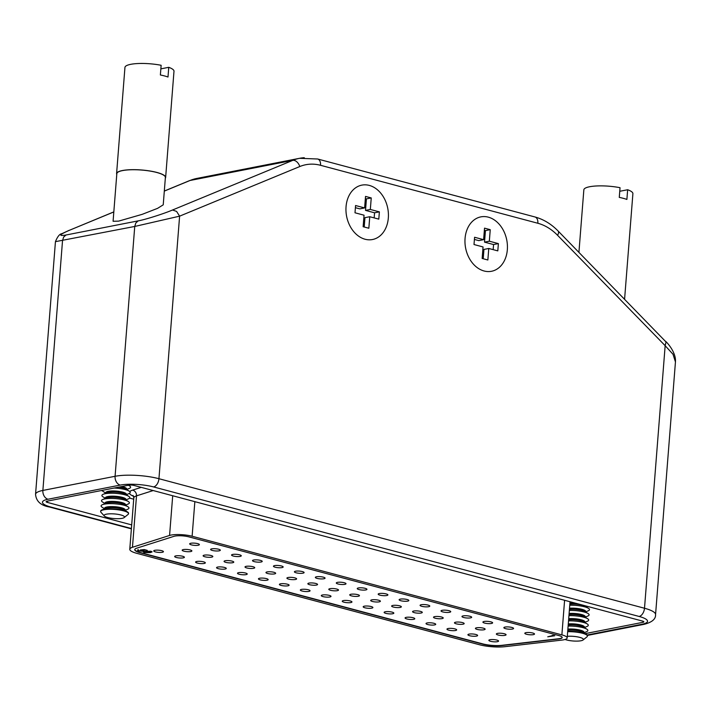 <?xml version="1.0" encoding="UTF-8"?>
<svg xmlns="http://www.w3.org/2000/svg" width="711" height="711" viewBox="0 0 711 711"><rect width="100%" height="100%" fill="white"/><g stroke="black" fill="none" stroke-linecap="round" stroke-linejoin="round"><path stroke-width="1.07" d="M639.109 616.455A7.492 4.604 -75.1 0 0 642.682 613.655A7.492 4.604 -75.1 0 0 644.504 608.243L158.944 478.707A31.222 7.074 -175.5 0 0 115.084 476.29L42.873 490.439A7.492 5.661 78.9 0 0 44.135 496.029A7.492 5.661 78.9 0 0 48.01 499.238L120.221 485.089A23.73 5.377 4.5 0 1 153.558 486.928L639.109 616.455A23.73 5.377 4.5 0 1 641.962 624.267A7.492 5.661 78.9 0 0 643.97 624.347C651.969 622.347 655.835 619.103 655.56 614.615A31.222 7.074 -175.5 0 0 644.504 608.243L665.158 345.688L666.056 341.982L558.117 231.013A7.492 3.208 -44.3 0 1 558.464 231.59A7.492 3.208 -44.3 0 1 557.566 235.297L665.158 345.688L673.006 354.256L675.441 361.917C676.179 353.491 668.9 344.32 665.718 341.413M164.312 191.108L190.024 180.487L292.719 160.375L172.533 210.003L176.595 211.416L179.607 216.162L299.793 166.534A54.943 41.531 -101.1 0 1 320.545 165.299A7.492 4.604 -75.1 0 0 319.541 160.428A7.492 4.604 -75.1 0 0 317.666 158.997L534.974 216.971A7.492 4.604 104.9 0 1 536.849 218.401A7.492 4.604 104.9 0 1 537.854 223.263A54.943 41.531 -101.1 0 1 557.566 235.297M149.621 552.447C151.185 552.225 151.452 551.878 150.403 551.425L145.879 551.452C144.271 551.674 143.995 552.012 145.062 552.465L149.621 552.447M151.159 551.327L151.123 551.86L150.421 551.158M144.413 551.443L145.062 552.465M144.333 552.083L143.56 551.754M151.932 551.656L151.043 551.985M145.204 551.274L151.025 551.292L152.074 551.905L150.297 552.634L144.395 552.589L143.364 552.003L145.204 551.274M140.307 549.967L144.235 549.55L147.301 550.367L144.111 549.816L142.049 550.038L144.164 550.874L143.346 551.283L138.503 551.016L137.996 550.065L139.196 550.901L142.698 551.096L142.28 550.341L140.307 549.967M137.445 550.421L137.996 550.065M138.672 550.243L139.196 550.901M142.698 551.096L142.298 550.083M134.77 549.541A14.984 3.395 -175.5 0 0 140.085 552.483L482.689 643.873A14.984 3.395 -175.5 0 0 501.904 645.321L558.65 638.745A9.99 2.266 -175.5 0 0 562.205 637.429M198.245 545.239A4.87 1.102 -175.5 0 0 199.382 544.635A4.87 1.102 -175.5 0 0 196.236 543.337A4.87 1.102 -175.5 0 0 190.815 543.257A4.87 1.102 -175.5 0 0 189.677 543.871A4.87 1.102 -175.5 0 0 192.823 545.159A4.87 1.102 -175.5 0 0 198.245 545.239M162.295 552.278A4.87 1.102 -175.5 0 0 163.441 551.674A4.87 1.102 -175.5 0 0 160.286 550.385A4.87 1.102 -175.5 0 0 154.874 550.296A4.87 1.102 -175.5 0 0 153.727 550.909A4.87 1.102 -175.5 0 0 156.873 552.198A4.87 1.102 -175.5 0 0 162.295 552.278M190.744 551.549A4.87 1.102 -175.5 0 0 191.881 550.945A4.87 1.102 -175.5 0 0 188.735 549.656A4.87 1.102 -175.5 0 0 183.314 549.576A4.87 1.102 -175.5 0 0 182.176 550.181A4.87 1.102 -175.5 0 0 185.322 551.469A4.87 1.102 -175.5 0 0 190.744 551.549M219.184 550.829A4.87 1.102 -175.5 0 0 220.33 550.216A4.87 1.102 -175.5 0 0 217.184 548.928A4.87 1.102 -175.5 0 0 211.762 548.848A4.87 1.102 -175.5 0 0 210.616 549.452A4.87 1.102 -175.5 0 0 213.771 550.749A4.87 1.102 -175.5 0 0 219.184 550.829M183.242 557.868A4.87 1.102 -175.5 0 0 184.389 557.255A4.87 1.102 -175.5 0 0 181.234 555.966A4.87 1.102 -175.5 0 0 175.813 555.886A4.87 1.102 -175.5 0 0 174.675 556.491A4.87 1.102 -175.5 0 0 177.821 557.788A4.87 1.102 -175.5 0 0 183.242 557.868M240.131 556.411A4.87 1.102 -175.5 0 0 241.278 555.806A4.87 1.102 -175.5 0 0 238.123 554.518A4.87 1.102 -175.5 0 0 232.71 554.429A4.87 1.102 -175.5 0 0 231.564 555.042A4.87 1.102 -175.5 0 0 234.71 556.331A4.87 1.102 -175.5 0 0 240.131 556.411M204.19 563.459A4.87 1.102 -175.5 0 0 205.328 562.845A4.87 1.102 -175.5 0 0 202.182 561.557A4.87 1.102 -175.5 0 0 196.76 561.477A4.87 1.102 -175.5 0 0 195.623 562.081A4.87 1.102 -175.5 0 0 198.769 563.37A4.87 1.102 -175.5 0 0 204.19 563.459M261.079 562.001A4.87 1.102 -175.5 0 0 262.217 561.397A4.87 1.102 -175.5 0 0 259.071 560.099A4.87 1.102 -175.5 0 0 253.649 560.019A4.87 1.102 -175.5 0 0 252.512 560.632A4.87 1.102 -175.5 0 0 255.658 561.921A4.87 1.102 -175.5 0 0 261.079 562.001M225.138 569.04A4.87 1.102 -175.5 0 0 226.276 568.436A4.87 1.102 -175.5 0 0 223.13 567.147A4.87 1.102 -175.5 0 0 217.708 567.058A4.87 1.102 -175.5 0 0 216.562 567.671A4.87 1.102 -175.5 0 0 219.717 568.96A4.87 1.102 -175.5 0 0 225.138 569.04M282.027 567.591A4.87 1.102 -175.5 0 0 283.165 566.978A4.87 1.102 -175.5 0 0 280.018 565.689A4.87 1.102 -175.5 0 0 274.597 565.609A4.87 1.102 -175.5 0 0 273.459 566.214A4.87 1.102 -175.5 0 0 276.606 567.511A4.87 1.102 -175.5 0 0 282.027 567.591M246.077 574.63A4.87 1.102 -175.5 0 0 247.224 574.026A4.87 1.102 -175.5 0 0 244.069 572.728A4.87 1.102 -175.5 0 0 238.656 572.648A4.87 1.102 -175.5 0 0 237.51 573.262A4.87 1.102 -175.5 0 0 240.665 574.55A4.87 1.102 -175.5 0 0 246.077 574.63M302.966 573.173A4.87 1.102 -175.5 0 0 304.112 572.568A4.87 1.102 -175.5 0 0 300.966 571.28A4.87 1.102 -175.5 0 0 295.545 571.2A4.87 1.102 -175.5 0 0 294.398 571.804A4.87 1.102 -175.5 0 0 297.554 573.093A4.87 1.102 -175.5 0 0 302.966 573.173M267.025 580.22A4.87 1.102 -175.5 0 0 268.171 579.607A4.87 1.102 -175.5 0 0 265.016 578.319A4.87 1.102 -175.5 0 0 259.595 578.239A4.87 1.102 -175.5 0 0 258.457 578.843A4.87 1.102 -175.5 0 0 261.604 580.14A4.87 1.102 -175.5 0 0 267.025 580.22M323.914 578.763A4.87 1.102 -175.5 0 0 325.06 578.159A4.87 1.102 -175.5 0 0 321.905 576.861A4.87 1.102 -175.5 0 0 316.493 576.781A4.87 1.102 -175.5 0 0 315.346 577.394A4.87 1.102 -175.5 0 0 318.492 578.683A4.87 1.102 -175.5 0 0 323.914 578.763M287.973 585.802A4.87 1.102 -175.5 0 0 289.11 585.197A4.87 1.102 -175.5 0 0 285.964 583.909A4.87 1.102 -175.5 0 0 280.543 583.829A4.87 1.102 -175.5 0 0 279.405 584.433A4.87 1.102 -175.5 0 0 282.551 585.722A4.87 1.102 -175.5 0 0 287.973 585.802M344.862 584.353A4.87 1.102 -175.5 0 0 345.999 583.74A4.87 1.102 -175.5 0 0 342.853 582.451A4.87 1.102 -175.5 0 0 337.432 582.371A4.87 1.102 -175.5 0 0 336.294 582.976A4.87 1.102 -175.5 0 0 339.44 584.273A4.87 1.102 -175.5 0 0 344.862 584.353M308.921 591.392A4.87 1.102 -175.5 0 0 310.058 590.788A4.87 1.102 -175.5 0 0 306.912 589.49A4.87 1.102 -175.5 0 0 301.491 589.41A4.87 1.102 -175.5 0 0 300.344 590.023A4.87 1.102 -175.5 0 0 303.499 591.312A4.87 1.102 -175.5 0 0 308.921 591.392M365.81 589.943A4.87 1.102 -175.5 0 0 366.947 589.33A4.87 1.102 -175.5 0 0 363.801 588.041A4.87 1.102 -175.5 0 0 358.38 587.961A4.87 1.102 -175.5 0 0 357.242 588.566A4.87 1.102 -175.5 0 0 360.388 589.854A4.87 1.102 -175.5 0 0 365.81 589.943M329.86 596.982A4.87 1.102 -175.5 0 0 331.006 596.369A4.87 1.102 -175.5 0 0 327.851 595.08A4.87 1.102 -175.5 0 0 322.439 595A4.87 1.102 -175.5 0 0 321.292 595.605A4.87 1.102 -175.5 0 0 324.447 596.902A4.87 1.102 -175.5 0 0 329.86 596.982M386.748 595.525A4.87 1.102 -175.5 0 0 387.895 594.92A4.87 1.102 -175.5 0 0 384.749 593.623A4.87 1.102 -175.5 0 0 379.327 593.543A4.87 1.102 -175.5 0 0 378.181 594.156A4.87 1.102 -175.5 0 0 381.336 595.445A4.87 1.102 -175.5 0 0 386.748 595.525M350.807 602.572A4.87 1.102 -175.5 0 0 351.954 601.959A4.87 1.102 -175.5 0 0 348.799 600.671A4.87 1.102 -175.5 0 0 343.377 600.591A4.87 1.102 -175.5 0 0 342.24 601.195A4.87 1.102 -175.5 0 0 345.386 602.484A4.87 1.102 -175.5 0 0 350.807 602.572M407.696 601.115A4.87 1.102 -175.5 0 0 408.843 600.502A4.87 1.102 -175.5 0 0 405.688 599.213A4.87 1.102 -175.5 0 0 400.275 599.133A4.87 1.102 -175.5 0 0 399.129 599.737A4.87 1.102 -175.5 0 0 402.275 601.035A4.87 1.102 -175.5 0 0 407.696 601.115M371.755 608.154A4.87 1.102 -175.5 0 0 372.893 607.55A4.87 1.102 -175.5 0 0 369.747 606.252A4.87 1.102 -175.5 0 0 364.325 606.172A4.87 1.102 -175.5 0 0 363.188 606.785A4.87 1.102 -175.5 0 0 366.334 608.074A4.87 1.102 -175.5 0 0 371.755 608.154M428.644 606.705A4.87 1.102 -175.5 0 0 429.782 606.092A4.87 1.102 -175.5 0 0 426.636 604.803A4.87 1.102 -175.5 0 0 421.214 604.723A4.87 1.102 -175.5 0 0 420.077 605.328A4.87 1.102 -175.5 0 0 423.223 606.616A4.87 1.102 -175.5 0 0 428.644 606.705M392.703 613.744A4.87 1.102 -175.5 0 0 393.841 613.131A4.87 1.102 -175.5 0 0 390.695 611.842A4.87 1.102 -175.5 0 0 385.273 611.762A4.87 1.102 -175.5 0 0 384.127 612.367A4.87 1.102 -175.5 0 0 387.282 613.664A4.87 1.102 -175.5 0 0 392.703 613.744M449.592 612.287A4.87 1.102 -175.5 0 0 450.73 611.682A4.87 1.102 -175.5 0 0 447.583 610.394A4.87 1.102 -175.5 0 0 442.162 610.305A4.87 1.102 -175.5 0 0 441.024 610.918A4.87 1.102 -175.5 0 0 444.171 612.207A4.87 1.102 -175.5 0 0 449.592 612.287M413.642 619.334A4.87 1.102 -175.5 0 0 414.789 618.721A4.87 1.102 -175.5 0 0 411.642 617.432A4.87 1.102 -175.5 0 0 406.221 617.352A4.87 1.102 -175.5 0 0 405.074 617.957A4.87 1.102 -175.5 0 0 408.23 619.245A4.87 1.102 -175.5 0 0 413.642 619.334M470.54 617.877A4.87 1.102 -175.5 0 0 471.677 617.272A4.87 1.102 -175.5 0 0 468.531 615.975A4.87 1.102 -175.5 0 0 463.11 615.895A4.87 1.102 -175.5 0 0 461.963 616.508A4.87 1.102 -175.5 0 0 465.118 617.797A4.87 1.102 -175.5 0 0 470.54 617.877M434.59 624.916A4.87 1.102 -175.5 0 0 435.736 624.311A4.87 1.102 -175.5 0 0 432.581 623.023A4.87 1.102 -175.5 0 0 427.16 622.934A4.87 1.102 -175.5 0 0 426.022 623.547A4.87 1.102 -175.5 0 0 429.168 624.836A4.87 1.102 -175.5 0 0 434.59 624.916M491.479 623.467A4.87 1.102 -175.5 0 0 492.625 622.854A4.87 1.102 -175.5 0 0 489.47 621.565A4.87 1.102 -175.5 0 0 484.058 621.485A4.87 1.102 -175.5 0 0 482.911 622.089A4.87 1.102 -175.5 0 0 486.057 623.387A4.87 1.102 -175.5 0 0 491.479 623.467M455.538 630.506A4.87 1.102 -175.5 0 0 456.675 629.902A4.87 1.102 -175.5 0 0 453.529 628.604A4.87 1.102 -175.5 0 0 448.108 628.524A4.87 1.102 -175.5 0 0 446.97 629.137A4.87 1.102 -175.5 0 0 450.116 630.426A4.87 1.102 -175.5 0 0 455.538 630.506M512.427 629.048A4.87 1.102 -175.5 0 0 513.573 628.444A4.87 1.102 -175.5 0 0 510.418 627.155A4.87 1.102 -175.5 0 0 504.997 627.066A4.87 1.102 -175.5 0 0 503.859 627.68A4.87 1.102 -175.5 0 0 507.005 628.968A4.87 1.102 -175.5 0 0 512.427 629.048M476.486 636.096A4.87 1.102 -175.5 0 0 477.623 635.483A4.87 1.102 -175.5 0 0 474.477 634.194A4.87 1.102 -175.5 0 0 469.056 634.114A4.87 1.102 -175.5 0 0 467.918 634.719A4.87 1.102 -175.5 0 0 471.064 636.016A4.87 1.102 -175.5 0 0 476.486 636.096M533.374 634.639A4.87 1.102 -175.5 0 0 534.512 634.034A4.87 1.102 -175.5 0 0 531.366 632.737A4.87 1.102 -175.5 0 0 525.944 632.657A4.87 1.102 -175.5 0 0 524.807 633.27A4.87 1.102 -175.5 0 0 527.953 634.559A4.87 1.102 -175.5 0 0 533.374 634.639M497.424 641.678A4.87 1.102 -175.5 0 0 498.571 641.073A4.87 1.102 -175.5 0 0 495.425 639.784A4.87 1.102 -175.5 0 0 490.003 639.696A4.87 1.102 -175.5 0 0 488.857 640.309A4.87 1.102 -175.5 0 0 492.012 641.598A4.87 1.102 -175.5 0 0 497.424 641.678M211.691 557.14A4.87 1.102 -175.5 0 0 212.829 556.535A4.87 1.102 -175.5 0 0 209.683 555.238A4.87 1.102 -175.5 0 0 204.261 555.158A4.87 1.102 -175.5 0 0 203.124 555.771A4.87 1.102 -175.5 0 0 206.27 557.06A4.87 1.102 -175.5 0 0 211.691 557.14M232.63 562.73A4.87 1.102 -175.5 0 0 233.777 562.117A4.87 1.102 -175.5 0 0 230.631 560.828A4.87 1.102 -175.5 0 0 225.209 560.748A4.87 1.102 -175.5 0 0 224.063 561.352A4.87 1.102 -175.5 0 0 227.218 562.65A4.87 1.102 -175.5 0 0 232.63 562.73M253.578 568.32A4.87 1.102 -175.5 0 0 254.725 567.707A4.87 1.102 -175.5 0 0 251.57 566.418A4.87 1.102 -175.5 0 0 246.157 566.338A4.87 1.102 -175.5 0 0 245.011 566.943A4.87 1.102 -175.5 0 0 248.157 568.231A4.87 1.102 -175.5 0 0 253.578 568.32M274.526 573.901A4.87 1.102 -175.5 0 0 275.664 573.297A4.87 1.102 -175.5 0 0 272.517 572A4.87 1.102 -175.5 0 0 267.096 571.92A4.87 1.102 -175.5 0 0 265.958 572.533A4.87 1.102 -175.5 0 0 269.105 573.821A4.87 1.102 -175.5 0 0 274.526 573.901M295.474 579.492A4.87 1.102 -175.5 0 0 296.611 578.878A4.87 1.102 -175.5 0 0 293.465 577.59A4.87 1.102 -175.5 0 0 288.044 577.51A4.87 1.102 -175.5 0 0 286.906 578.114A4.87 1.102 -175.5 0 0 290.052 579.412A4.87 1.102 -175.5 0 0 295.474 579.492M316.413 585.082A4.87 1.102 -175.5 0 0 317.559 584.469A4.87 1.102 -175.5 0 0 314.413 583.18A4.87 1.102 -175.5 0 0 308.992 583.1A4.87 1.102 -175.5 0 0 307.845 583.704A4.87 1.102 -175.5 0 0 311 584.993A4.87 1.102 -175.5 0 0 316.413 585.082M337.361 590.663A4.87 1.102 -175.5 0 0 338.507 590.059A4.87 1.102 -175.5 0 0 335.352 588.77A4.87 1.102 -175.5 0 0 329.94 588.681A4.87 1.102 -175.5 0 0 328.793 589.295A4.87 1.102 -175.5 0 0 331.939 590.583A4.87 1.102 -175.5 0 0 337.361 590.663M358.308 596.253A4.87 1.102 -175.5 0 0 359.446 595.649A4.87 1.102 -175.5 0 0 356.3 594.352A4.87 1.102 -175.5 0 0 350.879 594.272A4.87 1.102 -175.5 0 0 349.741 594.885A4.87 1.102 -175.5 0 0 352.887 596.173A4.87 1.102 -175.5 0 0 358.308 596.253M379.256 601.844A4.87 1.102 -175.5 0 0 380.394 601.23A4.87 1.102 -175.5 0 0 377.248 599.942A4.87 1.102 -175.5 0 0 371.826 599.862A4.87 1.102 -175.5 0 0 370.689 600.466A4.87 1.102 -175.5 0 0 373.835 601.764A4.87 1.102 -175.5 0 0 379.256 601.844M400.195 607.425A4.87 1.102 -175.5 0 0 401.342 606.821A4.87 1.102 -175.5 0 0 398.196 605.532A4.87 1.102 -175.5 0 0 392.774 605.452A4.87 1.102 -175.5 0 0 391.628 606.056A4.87 1.102 -175.5 0 0 394.783 607.345A4.87 1.102 -175.5 0 0 400.195 607.425M421.143 613.015A4.87 1.102 -175.5 0 0 422.29 612.411A4.87 1.102 -175.5 0 0 419.135 611.113A4.87 1.102 -175.5 0 0 413.722 611.033A4.87 1.102 -175.5 0 0 412.576 611.647A4.87 1.102 -175.5 0 0 415.722 612.935A4.87 1.102 -175.5 0 0 421.143 613.015M442.091 618.606A4.87 1.102 -175.5 0 0 443.229 617.992A4.87 1.102 -175.5 0 0 440.082 616.704A4.87 1.102 -175.5 0 0 434.661 616.624A4.87 1.102 -175.5 0 0 433.523 617.228A4.87 1.102 -175.5 0 0 436.67 618.526A4.87 1.102 -175.5 0 0 442.091 618.606M463.039 624.187A4.87 1.102 -175.5 0 0 464.176 623.583A4.87 1.102 -175.5 0 0 461.03 622.294A4.87 1.102 -175.5 0 0 455.609 622.214A4.87 1.102 -175.5 0 0 454.471 622.818A4.87 1.102 -175.5 0 0 457.617 624.107A4.87 1.102 -175.5 0 0 463.039 624.187M483.978 629.777A4.87 1.102 -175.5 0 0 485.124 629.173A4.87 1.102 -175.5 0 0 481.978 627.875A4.87 1.102 -175.5 0 0 476.557 627.795A4.87 1.102 -175.5 0 0 475.41 628.408A4.87 1.102 -175.5 0 0 478.565 629.697A4.87 1.102 -175.5 0 0 483.978 629.777M504.926 635.367A4.87 1.102 -175.5 0 0 506.072 634.754A4.87 1.102 -175.5 0 0 502.917 633.465A4.87 1.102 -175.5 0 0 497.504 633.385A4.87 1.102 -175.5 0 0 496.358 633.99A4.87 1.102 -175.5 0 0 499.504 635.287A4.87 1.102 -175.5 0 0 504.926 635.367M553.442 635.687L552.278 635.376L554.767 635.741L547.746 636.798L553.46 635.394M558.668 635.51L188.913 536.876A9.99 2.266 -175.5 0 0 174.879 536.103A9.99 2.266 -175.5 0 0 173.884 536.352L136.77 548.163A14.984 3.395 -175.5 0 0 134.752 549.656A14.984 3.395 -175.5 0 0 140.058 552.723L482.671 644.122A14.984 3.395 -175.5 0 0 501.877 645.561L558.633 638.985A9.99 2.266 -175.5 0 0 562.205 637.554A9.99 2.266 -175.5 0 0 558.668 635.51M143.222 550.838L143.258 550.305M143.995 550.616L143.346 551.283M138.547 550.536L138.041 549.576M561.823 640.096A14.984 3.395 -175.5 0 0 567.182 637.945A14.984 3.395 -175.5 0 0 561.877 634.879L192.121 536.245A14.984 3.395 -175.5 0 0 171.067 535.081A14.984 3.395 -175.5 0 0 169.574 535.454L132.459 547.274A19.979 4.533 -175.5 0 0 129.775 549.265A19.979 4.533 -175.5 0 0 136.85 553.354L479.463 644.744A19.979 4.533 -175.5 0 0 505.077 646.672L561.823 640.096M133.712 499.193L129.615 498.1M102.517 490.874L101.326 490.554M131.686 524.896L47.45 502.428A3.751 0.853 4.5 0 1 46.126 501.664A3.751 0.853 4.5 0 1 47.006 501.193L128.842 485.16A3.751 0.853 4.5 0 1 134.103 485.453L642.513 621.076A3.751 0.853 4.5 0 1 643.846 621.841A3.751 0.853 4.5 0 1 642.966 622.312L585.206 633.625M488.315 217.157A27.72 20.957 -101.1 0 1 507.334 249.712A27.72 20.957 -101.1 0 1 484.075 270.989A27.72 20.957 -101.1 0 1 468.407 256.573A27.72 20.957 -101.1 0 1 465.012 239.207A27.72 20.957 -101.1 0 1 488.315 217.157M468.398 256.547A27.516 20.797 -101.1 0 1 468.38 256.511A27.516 20.797 -101.1 0 1 465.003 239.269A27.516 20.797 -101.1 0 1 465.003 239.234L465.012 239.207M474.584 237.261L474.006 244.531L483.053 246.948L482.147 258.466L487.862 259.986L488.768 248.468L497.807 250.885L498.384 243.606L489.337 241.198L490.243 229.68L484.529 228.151L483.622 239.669L474.584 237.261M493.167 249.65L493.567 244.548L484.529 242.14L485.435 230.622L484.36 230.337M483.622 239.669L478.814 240.62L474.406 239.438M483.213 258.751L483.951 249.419L488.768 248.468M493.567 244.548L498.384 243.606M484.529 242.14L489.337 241.198M485.435 230.622L490.243 229.68M118.568 221.139L113.085 221.254L116.835 173.635A24.352 5.519 -175.5 0 1 122.55 170.596A24.352 5.519 -175.5 0 1 149.639 171.004A24.352 5.519 -175.5 0 1 165.387 177.457L163.228 204.839L157.593 208.341L142.191 214.34L118.568 221.139M165.325 178.248A24.601 5.572 -175.5 0 0 165.636 177.474A24.601 5.572 -175.5 0 0 149.728 170.951A24.601 5.572 -175.5 0 0 122.354 170.542A24.601 5.572 -175.5 0 0 116.586 173.617A24.601 5.572 -175.5 0 0 116.773 174.426M165.636 177.474L173.991 71.26A24.601 5.572 -175.5 0 0 168.756 67.314L167.992 77.019A24.601 5.572 4.5 0 0 160.375 74.984L161.139 65.288A24.601 5.572 -175.5 0 0 130.717 64.328A24.601 5.572 -175.5 0 0 124.949 67.403L116.586 173.617M160.855 68.86L168.756 67.314M126.736 489.497L129.331 488.413A13.989 3.173 -175.5 0 0 129.526 485.871A13.989 3.173 -175.5 0 0 128.327 485.266M126.727 489.603L126.771 489.008A10.301 2.337 -175.5 0 0 121.679 486.564M126.327 494.714L128.913 493.63A13.989 3.173 -175.5 0 0 129.118 491.079L125.891 489.088A10.301 2.337 -175.5 0 0 118.63 487.159M129.118 491.079A13.989 3.173 -175.5 0 0 114.107 488.048M102.313 490.359A13.989 3.173 -175.5 0 0 103.397 491.621L105.788 493.096M126.318 494.812L126.362 494.225A10.301 2.337 -175.5 0 0 119.706 491.497A10.301 2.337 -175.5 0 0 108.241 491.319A10.301 2.337 -175.5 0 0 105.823 492.607L105.779 493.194M125.918 499.922L128.504 498.838A13.989 3.173 -175.5 0 0 128.709 496.296L125.483 494.296A10.301 2.337 -175.5 0 0 108.152 492.403A10.301 2.337 -175.5 0 0 106.686 492.821L103.184 494.287A13.989 3.173 -175.5 0 0 102.988 496.829L105.379 498.313M128.709 496.296A13.989 3.173 -175.5 0 0 105.184 493.718A13.989 3.173 -175.5 0 0 103.184 494.287M125.909 500.029L125.954 499.433A10.301 2.337 -175.5 0 0 119.297 496.705A10.301 2.337 -175.5 0 0 107.832 496.536A10.301 2.337 -175.5 0 0 105.415 497.816L105.37 498.411M125.5 505.139L128.096 504.055A13.989 3.173 -175.5 0 0 128.3 501.504L125.074 499.513A10.301 2.337 -175.5 0 0 107.743 497.611A10.301 2.337 -175.5 0 0 106.277 498.029L102.775 499.495A13.989 3.173 -175.5 0 0 102.58 502.046L104.97 503.521M128.3 501.504A13.989 3.173 -175.5 0 0 104.775 498.926A13.989 3.173 -175.5 0 0 102.775 499.495M125.5 505.237L125.545 504.65A10.301 2.337 -175.5 0 0 118.879 501.922A10.301 2.337 -175.5 0 0 107.423 501.744A10.301 2.337 -175.5 0 0 105.006 503.033L104.961 503.619M125.092 510.347L127.687 509.263A13.989 3.173 -175.5 0 0 127.891 506.721L124.665 504.721A10.301 2.337 -175.5 0 0 107.334 502.828A10.301 2.337 -175.5 0 0 105.868 503.246L102.366 504.712A13.989 3.173 -175.5 0 0 102.171 507.254L104.553 508.738M127.891 506.721A13.989 3.173 -175.5 0 0 104.366 504.143A13.989 3.173 -175.5 0 0 102.366 504.712M125.083 510.454L125.136 509.858A10.301 2.337 -175.5 0 0 118.47 507.13A10.301 2.337 -175.5 0 0 107.014 506.961A10.301 2.337 -175.5 0 0 104.597 508.241L104.553 508.836M128.522 513.715L128.558 513.298A13.989 3.173 -175.5 0 0 127.473 511.929L124.247 509.938A10.301 2.337 -175.5 0 0 106.926 508.036A10.301 2.337 -175.5 0 0 105.459 508.454L101.957 509.92A13.989 3.173 -175.5 0 0 100.678 511.102L100.642 511.52A13.989 3.173 4.5 0 1 103.922 509.769A13.989 3.173 4.5 0 1 119.484 510A13.989 3.173 4.5 0 1 128.522 513.715A13.989 3.173 4.5 0 1 128.087 514.417L124.185 517.572A10.238 2.32 -175.5 0 0 118.977 514.533A10.238 2.32 -175.5 0 0 106.49 514.169A10.238 2.32 -175.5 0 0 104.33 516.008A10.238 2.32 -175.5 0 0 111.858 518.328A10.238 2.32 -175.5 0 0 122.105 518.337A10.238 2.32 -175.5 0 0 124.185 517.572M127.473 511.929A13.989 3.173 -175.5 0 0 103.957 509.352A13.989 3.173 -175.5 0 0 101.957 509.92M104.33 516.008L100.962 512.284A13.989 3.173 4.5 0 1 100.642 511.52M565.067 639.473A10.238 2.32 -175.5 0 0 581.003 640.753A10.238 2.32 -175.5 0 0 583.082 639.989A10.238 2.32 -175.5 0 0 579.003 637.189A10.238 2.32 -175.5 0 0 567.316 636.327M567.68 631.706A13.989 3.173 4.5 0 1 587.428 636.132A13.989 3.173 4.5 0 1 586.984 636.834L583.082 639.989M587.428 636.132L587.455 635.714A13.989 3.173 -175.5 0 0 586.379 634.345A13.989 3.173 -175.5 0 0 567.707 631.297M586.379 634.345L583.153 632.355A10.301 2.337 -175.5 0 0 567.796 630.195M583.989 632.87L584.033 632.275A10.301 2.337 -175.5 0 0 578.594 629.768A10.301 2.337 -175.5 0 0 567.885 629.111M583.998 632.772L586.584 631.679A13.989 3.173 -175.5 0 0 586.788 629.137A13.989 3.173 -175.5 0 0 568.116 626.08M586.788 629.137L583.562 627.138A10.301 2.337 -175.5 0 0 568.205 624.978M584.398 627.653L584.442 627.066A10.301 2.337 -175.5 0 0 579.003 624.551A10.301 2.337 -175.5 0 0 568.293 623.903M584.406 627.555L586.993 626.471A13.989 3.173 -175.5 0 0 587.197 623.92A13.989 3.173 -175.5 0 0 568.533 620.872M587.197 623.92L583.971 621.929A10.301 2.337 -175.5 0 0 568.613 619.77M584.806 622.445L584.851 621.849A10.301 2.337 -175.5 0 0 579.412 619.343A10.301 2.337 -175.5 0 0 568.702 618.686M584.815 622.347L587.41 621.254A13.989 3.173 -175.5 0 0 587.606 618.712A13.989 3.173 -175.5 0 0 568.942 615.655M587.606 618.712L584.38 616.713A10.301 2.337 -175.5 0 0 569.031 614.553M585.215 617.228L585.26 616.641A10.301 2.337 -175.5 0 0 579.821 614.126A10.301 2.337 -175.5 0 0 569.111 613.477M585.224 617.13L587.819 616.046A13.989 3.173 -175.5 0 0 588.015 613.495A13.989 3.173 -175.5 0 0 569.351 610.447M588.015 613.495L584.789 611.504A10.301 2.337 -175.5 0 0 569.44 609.345M585.624 612.02L585.677 611.424A10.301 2.337 -175.5 0 0 580.229 608.918A10.301 2.337 -175.5 0 0 569.52 608.26M585.633 611.922L588.228 610.829A13.989 3.173 -175.5 0 0 588.424 608.287A13.989 3.173 -175.5 0 0 569.76 605.23M588.424 608.287L585.197 606.287A10.301 2.337 -175.5 0 0 569.849 604.128M586.042 606.803L586.086 606.216A10.301 2.337 -175.5 0 0 586.06 606.021M574.755 602.999A10.301 2.337 -175.5 0 0 569.929 603.052M619.761 191.286L627.653 189.739L626.889 199.436A24.601 5.572 4.5 0 0 619.272 197.4L620.036 187.704A24.601 5.572 -175.5 0 0 589.615 186.744A24.601 5.572 -175.5 0 0 583.847 189.819L578.923 252.361M624.587 299.207L632.897 193.685A24.601 5.572 -175.5 0 0 627.653 189.739M624.098 298.709A24.601 5.572 -175.5 0 0 623.574 298.167M368.849 228.24L369.756 216.722L378.803 219.139L379.372 211.86L370.333 209.452L371.24 197.934L365.525 196.405L364.619 207.923L355.571 205.515L355.002 212.785L364.041 215.202L363.134 226.72L368.849 228.24M364.21 227.005L364.939 217.664L369.756 216.722M374.155 217.895L374.564 212.802L365.516 210.394L366.423 198.876L365.347 198.591M366.423 198.876L371.24 197.934M365.516 210.394L370.333 209.452M374.564 212.802L379.372 211.86M355.402 207.692L359.802 208.865L364.619 207.923M369.302 185.411A27.72 20.957 -101.1 0 1 388.322 217.966A27.72 20.957 -101.1 0 1 365.072 239.243A27.72 20.957 -101.1 0 1 349.403 224.827A27.72 20.957 -101.1 0 1 345.999 207.452A27.72 20.957 -101.1 0 1 369.302 185.411M345.999 207.488A27.516 20.797 78.9 0 0 345.999 207.523A27.516 20.797 78.9 0 0 349.377 224.765A27.516 20.797 78.9 0 0 349.385 224.8M172.533 210.003C163.77 213.762 144.884 219.743 138.201 220.863L135.828 222.961L134.743 226.454L179.607 216.162L158.944 478.707A7.492 4.604 -75.1 0 1 157.131 484.129A7.492 4.604 -75.1 0 1 153.558 486.928M138.201 220.863L65.99 235.012C58.009 236.31 59.289 234.683 69.829 230.115L113.822 211.887M65.99 235.012L63.617 237.11L62.532 240.594L42.873 490.439A31.222 7.074 -175.5 0 0 35.55 494.332L55.44 241.651L134.743 226.454L115.084 476.29A7.492 5.661 -101.1 0 0 116.346 481.88A7.492 5.661 -101.1 0 0 120.221 485.089M131.375 528.851L49.494 507.014A7.492 4.604 -75.1 0 0 50.854 507.05A23.73 5.377 4.5 0 1 48.01 499.238M131.402 528.531L50.854 507.05M641.962 624.267L587.179 635.003M304.281 157.709A62.435 47.193 78.9 0 0 299.535 158.313A62.435 47.193 78.9 0 0 292.719 160.375A7.492 4.853 67.6 0 1 296.789 161.788A7.492 4.853 67.6 0 1 299.793 166.534M169.574 535.454L172.702 495.745M561.877 634.879L564.596 600.288M192.121 536.245L194.85 501.655M153.203 490.546L136.503 495.86A19.979 4.533 -175.5 0 0 133.819 497.86L133.073 495.434M132.459 547.274L136.503 495.86A4.995 4.248 72.3 0 0 132.584 490.119L141.258 487.355M133.579 496.251A24.974 5.661 4.5 0 1 129.393 493.398M129.766 491.568A24.974 5.661 4.5 0 1 132.584 490.119M47.45 502.428L47.557 501.086M642.966 622.312L643.046 621.245M320.545 165.299L537.854 223.263M69.829 230.115L113.822 211.949M164.321 191.037L189.419 180.674A7.492 4.853 67.6 0 1 190.024 180.487A62.435 47.193 -101.1 0 1 196.831 178.434L299.535 158.313L317.666 158.997M587.428 635.421L643.97 624.347M138.369 550.447L138.405 549.967M567.182 637.945L570.035 601.737M129.775 549.265L133.819 497.86M128.495 485.231L129.526 485.871M586.042 606.705L587.055 606.279M655.56 614.615L675.45 361.926M55.44 241.651C57.52 236.559 59.68 233.901 61.928 233.661L69.251 230.293M534.974 216.971C543.551 219.326 551.265 224.009 558.117 231.013M189.419 180.674L196.831 178.434M49.494 507.014C40.82 505.539 36.172 501.308 35.55 494.332"/></g></svg>
